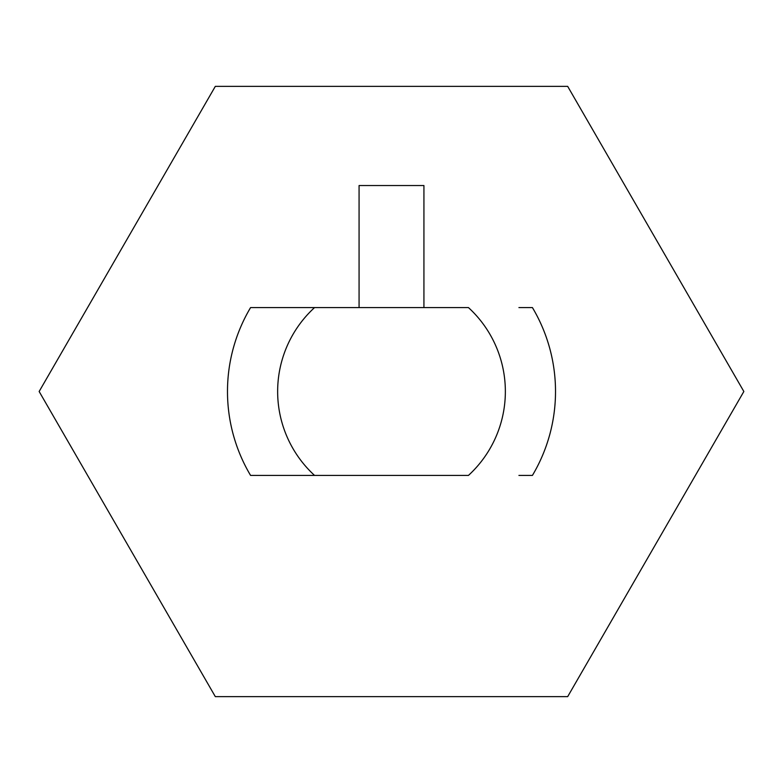 <?xml version="1.0" encoding="UTF-8"?>
<svg xmlns="http://www.w3.org/2000/svg" width="783" height="783" viewBox="0 0 783 783"><rect width="100%" height="100%" fill="white"/><g stroke="black" fill="none" stroke-linecap="round" stroke-linejoin="round"><path stroke-width="1.17" d="M264.077 307.582L468.449 307.582A113.858 113.858 0 0 1 468.449 475.418L264.077 475.418M518.923 307.582L532.42 307.582A164.019 164.019 0 0 1 532.42 475.418L518.923 475.418M250.58 475.418L314.551 475.418A113.858 113.858 0 0 1 314.551 307.582L250.58 307.582A164.019 164.019 0 0 0 250.58 475.418M743.85 391.5L567.675 696.645L215.325 696.645L39.15 391.5L215.325 86.355L567.675 86.355L743.85 391.5M423.926 307.582L423.926 185.532L359.074 185.532L359.074 307.582"/></g></svg>
